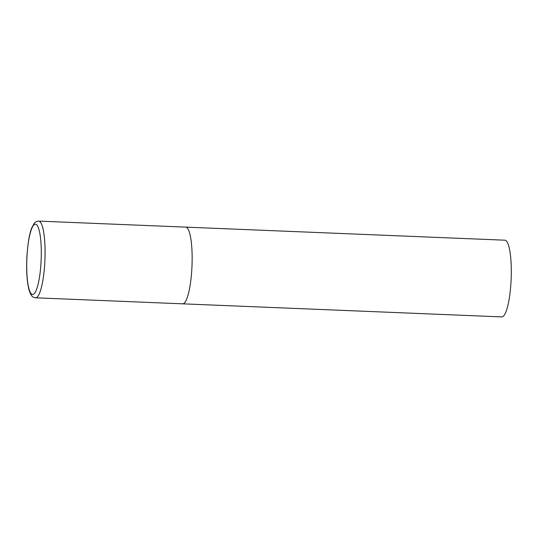 <?xml version="1.0" encoding="UTF-8"?>
<svg xmlns="http://www.w3.org/2000/svg" width="538" height="538" viewBox="0 0 538 538"><rect width="100%" height="100%" fill="white"/><g stroke="black" fill="none" stroke-linecap="round" stroke-linejoin="round"><path stroke-width="0.81" d="M182.631 303.829L501.786 316.895A38.38 7.808 92.3 0 0 511.1 280.103A38.38 7.808 92.3 0 0 505.424 240.298A38.38 7.808 92.3 0 0 504.926 240.197L38.709 221.105A38.38 7.808 -87.7 0 1 44.815 262.255A38.38 7.808 -87.7 0 1 35.569 297.803L182.631 303.829A38.38 7.808 -87.7 0 0 191.878 268.28A38.38 7.808 -87.7 0 0 185.771 227.13A38.38 7.808 92.3 0 1 186.269 227.231A38.38 7.808 92.3 0 1 191.945 267.036A38.38 7.808 92.3 0 1 182.631 303.829A38.38 7.808 92.3 0 1 182.126 303.728M26.967 256.76A35.185 7.155 -87.7 0 0 32.105 294.387A35.185 7.155 -87.7 0 0 41.049 261.892A35.185 7.155 -87.7 0 0 35.905 224.265A35.185 7.155 -87.7 0 0 26.967 256.76M35.569 297.803C32.314 297.063 31.359 296.519 29.193 290.48C26.974 282.275 26.207 271.017 26.9 256.713C27.875 242.826 29.496 233.216 31.755 227.89L34.156 223.452C35.091 222.053 36.604 221.273 38.709 221.105"/></g></svg>

